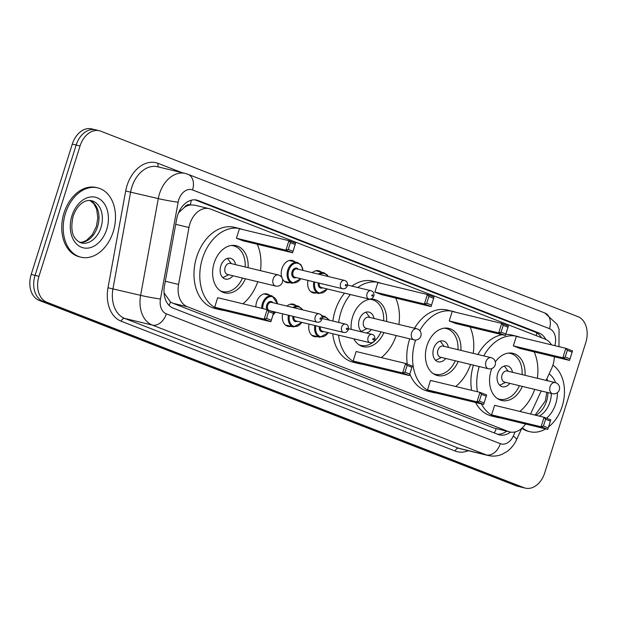 <?xml version="1.0" encoding="UTF-8"?>
<svg xmlns="http://www.w3.org/2000/svg" width="617" height="617" viewBox="0 0 617 617"><rect width="100%" height="100%" fill="white"/><g stroke="black" fill="none" stroke-linecap="round" stroke-linejoin="round"><path stroke-width="0.93" d="M317.339 336.612A11.415 8.152 -76.4 0 1 314.415 336.643A11.415 8.152 -76.4 0 1 309.055 324.11M290.908 326.339A11.415 8.152 -76.4 0 1 287.985 326.37A11.415 8.152 -76.4 0 1 282.625 313.837M255.862 306.919A11.415 8.152 -76.4 0 1 256.595 302.029A11.415 8.152 -76.4 0 1 266.899 293.9A11.415 8.152 -76.4 0 1 269.49 295.265M289.843 282.648A11.415 8.152 -76.4 0 1 286.92 282.671A11.415 8.152 -76.4 0 1 282.385 278.707M282.008 277.827A11.415 8.152 -76.4 0 1 281.961 268.611A11.415 8.152 -76.4 0 1 292.273 260.482A11.415 8.152 -76.4 0 1 294.864 261.847M316.282 292.921A11.415 8.152 -76.4 0 1 313.351 292.952A11.415 8.152 -76.4 0 1 307.999 280.419M546.099 380.396L551.606 368.472A21.402 15.286 103.6 0 0 552.94 365.017A21.402 15.286 103.6 0 0 554.305 356.742M184.522 207.289A21.402 15.286 -76.4 0 1 190.476 204.944L190.221 204.852A7.134 5.098 103.6 0 0 184.522 207.289L178.537 212.772M164.06 292.982A21.402 1.172 10.3 0 0 164.114 292.99L170.516 302.029L172.775 303.225L493.762 427.982L509.75 431.946A21.402 15.286 103.6 0 0 525.576 424.026M551.49 344.857A21.402 15.286 103.6 0 0 545.042 339.088L210.598 209.101A21.402 15.286 103.6 0 0 209.194 208.662L194.61 205.145L190.476 204.944M530.581 414.022L541.225 390.962M209.194 208.662A21.402 15.286 103.6 0 0 188.964 227.519L178.575 284.437A21.402 15.286 103.6 0 0 187.367 306.742L508.354 431.507A21.402 15.286 103.6 0 0 509.75 431.946M320.94 314.871A11.415 8.152 -76.4 0 1 322.359 315.811M286.944 306.078A11.415 8.152 -76.4 0 1 293.337 304.173A11.415 8.152 -76.4 0 1 295.929 305.538M312.318 272.66A11.415 8.152 -76.4 0 1 318.704 270.755A11.415 8.152 -76.4 0 1 321.295 272.12M545.806 339.419A21.402 15.286 103.6 0 0 538.973 332.972L198.312 200.564A21.402 15.286 103.6 0 0 196.916 200.124A21.402 15.286 103.6 0 0 176.686 218.989L164.469 285.864A21.402 15.286 103.6 0 0 173.261 308.168L498.112 434.43A21.402 15.286 103.6 0 0 499.508 434.869A21.402 15.286 103.6 0 0 510.521 432.101M194.972 199.839L535.093 332.039A21.402 15.286 -76.4 0 1 541.487 337.707M544.711 472.884A21.402 15.286 -76.4 0 1 525.375 488.124A21.402 15.286 -76.4 0 1 523.98 487.685L46.853 302.237A21.402 15.286 -76.4 0 1 38.964 276.316L80.056 145.99A21.402 15.286 -76.4 0 1 99.383 130.75A21.402 15.286 -76.4 0 1 100.787 131.19L577.913 316.637A21.402 15.286 -76.4 0 1 585.803 342.558L544.711 472.884M525.375 488.124L521.496 487.191A21.402 15.286 -76.4 0 1 520.092 486.751L42.974 301.304A21.402 15.286 -76.4 0 1 35.076 275.375L76.169 145.049A21.402 15.286 -76.4 0 1 95.504 129.809A21.402 15.286 -76.4 0 1 96.908 130.249M506.611 431.183A21.402 15.286 -76.4 0 1 497.572 434.221M95.504 129.809L91.624 128.876A21.402 15.286 -76.4 0 0 72.289 144.116L31.197 274.442A21.402 15.286 -76.4 0 0 39.087 300.363L516.213 485.81A21.402 15.286 -76.4 0 0 517.617 486.25L521.496 487.191A21.402 15.286 -76.4 0 1 520.092 486.751L42.974 301.304A21.402 15.286 -76.4 0 1 35.076 275.375L76.169 145.049A21.402 15.286 -76.4 0 1 95.504 129.809L99.383 130.75M552.894 365.148A35.67 25.482 -76.4 0 1 562.18 406.31A35.67 25.482 -76.4 0 1 548.552 426.91M545.675 428.869A35.67 25.482 -76.4 0 1 529.957 431.715A35.67 25.482 -76.4 0 1 522.321 427.859M529.957 431.715L528.499 431.36A35.67 25.482 -76.4 0 1 521.866 428.275M483.736 355.893A41.732 29.817 -76.4 0 1 517.1 336.342A41.732 29.817 -76.4 0 1 519.961 337.244M534.183 351.891A41.732 29.817 -76.4 0 1 537.361 378.283M477.913 354.49A41.732 29.817 -76.4 0 1 502.138 334.707M505.747 334.345A41.732 29.817 -76.4 0 1 511.277 334.938L517.1 336.342M522.344 386.404A24.256 17.33 -76.4 0 1 501.621 400.479A24.256 17.33 -76.4 0 1 491.093 370.601A24.256 17.33 -76.4 0 1 491.811 368.542M513.344 345.875L520.023 348.474L569.514 360.413L562.835 357.814L513.344 345.875L516.344 336.373L565.828 348.312L572.514 350.911L569.514 360.413L572.098 352.13L567.324 350.279L565.187 357.066L569.961 358.917M534.684 389.381A41.732 29.817 -76.4 0 1 519.822 411.423M500.48 417.971A41.732 29.817 -76.4 0 1 497.526 417.47A41.732 29.817 -76.4 0 1 481.407 403.911M477.419 391.741A41.732 29.817 -76.4 0 1 479.247 366.552M495.328 361.94A24.256 17.33 -76.4 0 1 513.005 353.333A24.256 17.33 -76.4 0 1 525.021 375.306M491.602 414.84L498.281 417.439L547.773 429.378L541.094 426.779L491.602 414.84L494.603 405.338L544.086 417.277L550.765 419.876L547.773 429.378L550.356 421.095L545.582 419.244L543.446 426.031L548.212 427.882M497.526 417.47L491.703 416.066A41.732 29.817 -76.4 0 1 475.584 402.508M471.596 390.337A41.732 29.817 -76.4 0 1 473.424 365.148M565.187 357.066L562.835 357.814L565.828 348.312L567.324 350.279M543.446 426.031L541.094 426.779L544.086 417.277L545.582 419.244M550.765 419.876L550.356 421.095M572.514 350.911L572.098 352.13M508.184 353.117A23.539 16.821 -76.4 0 1 510.406 353.441A23.539 16.821 -76.4 0 1 522.09 374.604M512.511 372.29A10.697 7.643 103.6 0 0 507.398 365.92A10.697 7.643 103.6 0 0 497.734 373.54A10.697 7.643 103.6 0 0 502.377 386.72A10.697 7.643 103.6 0 0 509.835 383.388M519.414 385.694A23.539 16.821 -76.4 0 1 499.369 399.207A23.539 16.821 -76.4 0 1 497.24 398.474M549.107 373.879A26.022 18.595 -76.4 0 1 555.601 382.702A5.707 4.08 103.6 0 0 555.231 382.594L507.197 371.01A5.707 4.08 103.6 0 0 502.037 375.074A5.707 4.08 103.6 0 0 504.521 382.1L552.554 393.692A5.707 5.707 0 0 0 559.334 389.851A5.707 5.707 0 0 0 555.231 382.594A5.707 4.08 103.6 0 0 550.071 386.658A5.707 4.08 103.6 0 0 552.176 393.577A5.707 4.08 103.6 0 0 552.554 393.692M508.285 371.272L505.014 366.891A10.697 7.643 103.6 0 0 504.282 366.051M499.67 385.185A10.697 7.643 103.6 0 0 500.703 384.777L505.608 382.363M65.495 213.266A35.67 25.482 -76.4 0 1 97.717 187.861A35.67 25.482 -76.4 0 1 113.204 231.807A35.67 25.482 -76.4 0 1 80.989 257.204A35.67 25.482 -76.4 0 1 65.495 213.266M80.989 257.204L79.531 256.857A35.67 25.482 -76.4 0 1 64.037 212.911A35.67 25.482 -76.4 0 1 96.26 187.514L97.717 187.861M436.358 393.044A41.732 29.817 -76.4 0 1 433.404 392.551A41.732 29.817 -76.4 0 1 415.28 341.132A41.732 29.817 -76.4 0 1 415.634 340.029M419.791 330.643A41.732 29.817 -76.4 0 1 452.978 311.415A41.732 29.817 -76.4 0 1 455.832 312.325M470.061 326.964A41.732 29.817 -76.4 0 1 473.239 353.364M407.266 364.099A41.732 29.817 -76.4 0 1 409.457 339.728A41.732 29.817 -76.4 0 1 409.75 338.826M414.539 328.244A41.732 29.817 -76.4 0 1 447.155 310.012L452.978 311.415M458.223 361.477A24.256 17.33 -76.4 0 1 437.499 375.56A24.256 17.33 -76.4 0 1 426.964 345.674A24.256 17.33 -76.4 0 1 448.875 328.406A24.256 17.33 -76.4 0 1 460.899 350.387M449.222 320.956L455.901 323.547L505.392 335.486L498.706 332.895L449.222 320.956L452.215 311.446L501.706 323.393L508.385 325.984L505.392 335.486L507.976 327.211L503.202 325.352L501.058 332.139L505.832 333.998M470.563 364.454A41.732 29.817 -76.4 0 1 455.693 386.497M427.481 389.921L434.16 392.512L483.643 404.451L476.964 401.86L427.481 389.921L430.473 380.411L479.964 392.358L486.643 394.949L483.643 404.451L486.227 396.168L481.461 394.317L479.316 401.104L484.09 402.963M433.404 392.551L427.581 391.139A41.732 29.817 -76.4 0 1 409.811 373.964M501.058 332.139L498.706 332.895L501.706 323.393L503.202 325.352M479.316 401.104L476.964 401.86L479.964 392.358L481.461 394.317M486.643 394.949L486.227 396.168M508.385 325.984L507.976 327.211M444.055 328.19A23.539 16.821 -76.4 0 1 446.284 328.514A23.539 16.821 -76.4 0 1 457.961 349.677M448.389 347.363A10.697 7.643 103.6 0 0 443.268 340.993A10.697 7.643 103.6 0 0 433.604 348.613A10.697 7.643 103.6 0 0 438.255 361.801A10.697 7.643 103.6 0 0 445.713 358.462M455.284 360.768A23.539 16.821 -76.4 0 1 435.24 374.28A23.539 16.821 -76.4 0 1 433.111 373.547M491.479 357.791A5.707 4.08 103.6 0 0 491.101 357.675L443.068 346.083A5.707 4.08 103.6 0 0 437.916 350.147A5.707 4.08 103.6 0 0 440.391 357.181L488.425 368.765A5.707 5.707 0 0 0 495.212 364.925A5.707 5.707 0 0 0 491.101 357.675A5.707 4.08 103.6 0 0 485.949 361.739A5.707 4.08 103.6 0 0 488.055 368.65A5.707 4.08 103.6 0 0 488.425 368.765M444.155 346.345L440.893 341.965A10.697 7.643 103.6 0 0 440.16 341.124M435.54 360.266A10.697 7.643 103.6 0 0 436.574 359.85L441.479 357.444M338.702 322.46A41.732 29.817 -76.4 0 1 340.939 312.241A41.732 29.817 -76.4 0 1 350.356 294.54M357.729 287.514A41.732 29.817 -76.4 0 1 378.637 282.524A41.732 29.817 -76.4 0 1 381.499 283.427M395.721 298.073A41.732 29.817 -76.4 0 1 398.898 324.473M332.879 321.056A41.732 29.817 -76.4 0 1 335.116 310.837A41.732 29.817 -76.4 0 1 344.533 293.129M351.906 286.103A41.732 29.817 -76.4 0 1 372.815 281.121L378.637 282.524M383.882 332.586A24.256 17.33 -76.4 0 1 363.166 346.669A24.256 17.33 -76.4 0 1 353.803 338.802M351.181 329.37A24.256 17.33 -76.4 0 1 352.631 316.783A24.256 17.33 -76.4 0 1 374.542 299.515A24.256 17.33 -76.4 0 1 386.566 321.496M374.889 292.057L381.568 294.656L431.052 306.595L424.373 304.004L374.889 292.057L377.882 282.555L427.373 294.494L434.052 297.093L431.052 306.595L433.635 298.312L428.869 296.461L426.725 303.248L431.499 305.099M396.222 335.563A41.732 29.817 -76.4 0 1 381.36 357.605M362.025 364.153A41.732 29.817 -76.4 0 1 359.063 363.652A41.732 29.817 -76.4 0 1 338.571 335.131M353.14 361.022L359.819 363.621L409.31 375.56L402.631 372.961L353.14 361.022L356.14 351.52L405.624 363.459L412.303 366.058L409.31 375.56L411.894 367.277L407.12 365.426L404.983 372.213L409.75 374.064M359.063 363.652L353.24 362.248A41.732 29.817 -76.4 0 1 332.748 333.728M426.725 303.248L424.373 304.004L427.373 294.494L428.869 296.461M404.983 372.213L402.631 372.961L405.624 363.459L407.12 365.426M412.303 366.058L411.894 367.277M434.052 297.093L433.635 298.312M369.722 299.299A23.539 16.821 -76.4 0 1 371.951 299.623A23.539 16.821 -76.4 0 1 383.627 320.786M374.049 318.472A10.697 7.643 103.6 0 0 368.935 312.102A10.697 7.643 103.6 0 0 359.271 319.722A10.697 7.643 103.6 0 0 361.886 331.946M366.159 332.979A10.697 7.643 103.6 0 0 371.372 329.571M380.951 331.877A23.539 16.821 -76.4 0 1 360.906 345.389A23.539 16.821 -76.4 0 1 358.778 344.656M417.138 328.9A5.707 4.08 103.6 0 0 416.768 328.776L368.735 317.192A5.707 4.08 103.6 0 0 363.583 321.256A5.707 4.08 103.6 0 0 366.058 328.283L414.092 339.874A5.707 5.707 0 0 0 420.871 336.034A5.707 5.707 0 0 0 416.768 328.776A5.707 4.08 103.6 0 0 411.608 332.841A5.707 4.08 103.6 0 0 413.714 339.759A5.707 4.08 103.6 0 0 414.092 339.874M369.822 317.454L366.56 313.074A10.697 7.643 103.6 0 0 365.827 312.233M361.207 331.375A10.697 7.643 103.6 0 0 362.241 330.959L367.146 328.545M223.562 310.336A41.732 29.817 -76.4 0 1 220.601 309.842A41.732 29.817 -76.4 0 1 202.476 258.423A41.732 29.817 -76.4 0 1 240.175 228.706A41.732 29.817 -76.4 0 1 243.036 229.617M257.266 244.255A41.732 29.817 -76.4 0 1 260.443 270.655M220.601 309.842L214.778 308.431A41.732 29.817 -76.4 0 1 196.653 257.019A41.732 29.817 -76.4 0 1 234.36 227.303L240.175 228.706M245.427 278.768A24.256 17.33 -76.4 0 1 224.704 292.851A24.256 17.33 -76.4 0 1 214.168 262.965A24.256 17.33 -76.4 0 1 236.08 245.697A24.256 17.33 -76.4 0 1 248.103 267.678M236.427 238.247L243.106 240.838L292.589 252.777L285.91 250.186L236.427 238.247L239.419 228.737L288.91 240.684L295.589 243.275L292.589 252.777L295.173 244.494L290.406 242.643L288.262 249.43L293.036 251.289M257.767 281.745A41.732 29.817 -76.4 0 1 242.897 303.788M214.677 307.212L221.364 309.803L270.848 321.742L264.169 319.151L214.677 307.212L217.678 297.702L267.161 309.641L273.848 312.241L270.848 321.742L273.431 313.459L268.657 311.608L266.521 318.395L271.295 320.246M288.262 249.43L285.91 250.186L288.91 240.684L290.406 242.643M266.521 318.395L264.169 319.151L267.161 309.641L268.657 311.608M273.848 312.241L273.431 313.459M295.589 243.275L295.173 244.494M231.259 245.481A23.539 16.821 -76.4 0 1 233.488 245.805A23.539 16.821 -76.4 0 1 245.165 266.968M235.586 264.654A10.697 7.643 103.6 0 0 230.473 258.284A10.697 7.643 103.6 0 0 220.809 265.904A10.697 7.643 103.6 0 0 225.452 279.092A10.697 7.643 103.6 0 0 232.91 275.753M242.489 278.059A23.539 16.821 -76.4 0 1 222.444 291.571A23.539 16.821 -76.4 0 1 220.315 290.838M278.676 275.082A5.707 4.08 103.6 0 0 278.306 274.966L230.272 263.374A5.707 4.08 103.6 0 0 225.12 267.439A5.707 4.08 103.6 0 0 227.596 274.472L275.629 286.057A5.707 5.707 0 0 0 282.416 282.216A5.707 5.707 0 0 0 278.306 274.966A5.707 4.08 103.6 0 0 273.154 279.023A5.707 4.08 103.6 0 0 275.251 285.941A5.707 4.08 103.6 0 0 275.629 286.057M231.36 263.636L228.097 259.256A10.697 7.643 103.6 0 0 227.364 258.415M222.745 277.557A10.697 7.643 103.6 0 0 223.778 277.141L228.683 274.735M179.601 210.52A21.402 1.172 10.3 0 0 180.488 210.652M536.296 335.694A21.402 14.901 -68.8 0 0 536.705 332.81M494.294 432.949A21.402 14.901 -68.8 0 0 496.207 428.676M169.089 305.392A21.402 14.901 -68.8 0 0 170.516 302.029M190.221 204.852A21.402 14.901 -68.8 0 0 191.293 200.217M493.762 427.982L508.354 431.507M172.775 303.225L187.367 306.742M165.317 281.244L178.575 284.437M175.706 224.318L188.964 227.519M535.093 332.039L538.973 332.972M554.791 345.651A14.268 10.196 103.6 0 0 549.446 328.66L192.558 189.943A14.268 10.196 103.6 0 0 178.729 199.815A14.268 10.196 103.6 0 0 178.136 202.222L160.466 298.99A14.268 10.196 103.6 0 0 166.328 313.86L500.333 443.677A14.268 10.196 103.6 0 0 513.267 436.111L515.21 431.9M558.971 346.661L559.056 329.347L557.159 324.442L544.911 313.02A14.268 9.934 111.2 0 1 549.446 328.66M500.333 443.677A14.268 9.934 111.2 0 1 486.35 454.914L152.345 325.09A28.536 20.384 -76.4 0 1 140.622 295.35L158.291 198.589A28.536 20.384 -76.4 0 1 159.487 193.761A28.536 20.384 -76.4 0 1 185.262 173.439L157.613 166.767A28.536 20.384 103.6 0 0 131.83 187.09A28.536 20.384 103.6 0 0 130.634 191.918L112.973 288.679A28.536 20.384 103.6 0 0 124.688 318.418L458.693 448.243A28.536 20.384 103.6 0 0 460.567 448.829L488.217 455.5A28.536 20.384 -76.4 0 1 486.35 454.914L458.693 448.243A3.563 2.483 -68.8 0 0 455.199 451.05L121.194 321.226A32.099 22.937 -76.4 0 1 108.006 287.769L125.675 191.008A32.099 22.937 -76.4 0 1 158.122 163.374L181.984 172.652M125.675 191.008L158.291 198.589A14.268 0.787 10.3 0 0 178.136 202.222M468.349 450.703A32.099 22.937 -76.4 0 1 455.199 451.05M523.98 487.685L516.213 485.81M80.056 145.99L72.289 144.116M38.964 276.316L31.197 274.442M46.853 302.237L39.087 300.363M160.466 298.99A14.268 0.787 10.3 0 1 140.622 295.35L108.006 287.769M166.328 313.86A14.268 9.934 111.2 0 1 152.345 325.09L124.688 318.418A3.563 2.483 -68.8 0 0 121.194 321.226M158.122 163.374A3.563 2.483 -68.8 0 0 158.862 167.076M513.267 436.111A14.268 2.669 24.8 0 1 516.522 439.751L521.781 428.345M544.911 313.02L188.023 174.31A14.268 9.934 111.2 0 1 192.558 189.943M195.466 199.877L198.312 200.564M546.724 379.054A21.742 15.533 -76.4 0 1 548.097 380.874M551.351 393.399A21.742 15.533 -76.4 0 1 549.955 401.991A21.742 15.533 -76.4 0 1 539.243 416.113M557.398 392.643A26.022 18.595 -76.4 0 1 555.732 403.803A26.022 18.595 -76.4 0 1 546.531 418.226M547.95 392.582A21.742 15.533 -76.4 0 1 546.562 401.173A21.742 15.533 -76.4 0 1 535.849 415.287M91.54 200.695A21.742 15.533 -76.4 0 1 100.98 227.488A21.742 15.533 -76.4 0 1 81.344 242.967C72.713 239.45 69.976 230.573 73.114 216.351C75.413 209.718 78.752 205.052 83.141 202.361C85.67 200.702 88.47 200.147 91.54 200.695M71.942 215.773A26.022 18.595 -76.4 0 1 97.154 197.772A26.022 18.595 -76.4 0 1 106.756 229.3A26.022 18.595 -76.4 0 1 81.544 247.294A26.022 18.595 -76.4 0 1 71.942 215.773M89.897 200.456A21.742 15.533 -76.4 0 1 97.586 226.663A21.742 15.533 -76.4 0 1 79.763 242.435M327.357 288.987L318.858 293.545A10.697 7.643 -76.4 0 1 313.829 281.83M314.809 282.062A9.988 7.134 103.6 0 0 318.202 292.45A9.988 7.134 103.6 0 0 327.118 288.933M370.886 290.684C373.447 291.502 374.411 293.306 373.763 296.106C372.753 298.435 371.125 299.399 368.881 299.006A4.28 3.054 -76.4 0 1 367.022 293.731A4.28 3.054 -76.4 0 1 370.886 290.684L347.502 285.046M371.835 295.25A0.71 0.509 103.6 0 0 372.784 295.62A0.71 0.509 103.6 0 0 371.835 295.25M319.267 283.141A4.28 3.054 103.6 0 0 321.334 287.537L368.881 299.006M318.38 274.118A10.697 7.643 -76.4 0 1 323.879 272.737L315.781 270.786M322.637 287.846A4.99 3.571 -76.4 0 1 318.287 282.902M327.835 276.401A9.988 7.134 103.6 0 0 319.66 274.426M300.926 278.714L292.427 283.272A10.697 7.643 -76.4 0 1 287.777 270.084A10.697 7.643 -76.4 0 1 297.448 262.464L289.35 260.513M302.692 270.339A9.988 7.134 103.6 0 0 296.53 263.135A9.988 7.134 103.6 0 0 288.741 270.385A9.988 7.134 103.6 0 0 291.317 281.9A9.988 7.134 103.6 0 0 300.68 278.66M296.206 277.573A4.99 3.571 -76.4 0 1 292.581 276.64A4.99 3.571 -76.4 0 1 292.08 271.688A4.99 3.571 -76.4 0 1 298.212 269.251M296.908 268.943A4.28 3.054 103.6 0 0 293.044 271.989A4.28 3.054 103.6 0 0 294.903 277.264L342.45 288.733A4.28 3.054 -76.4 0 1 340.592 283.458A4.28 3.054 -76.4 0 1 344.456 280.411L296.908 268.943M345.404 284.969A0.71 0.509 103.6 0 0 346.353 285.347A0.71 0.509 103.6 0 0 345.404 284.969M321.951 316.521A10.697 7.643 -76.4 0 1 324.935 316.428L329.347 320.2M328.892 320.092A9.988 7.134 103.6 0 0 322.143 317.431M323.694 331.545A4.99 3.571 -76.4 0 1 319.344 326.594M320.331 326.833A4.28 3.054 103.6 0 0 322.39 331.229L369.938 342.697A4.28 3.054 -76.4 0 1 368.079 337.422A4.28 3.054 -76.4 0 1 371.951 334.375C374.218 334.823 375.175 336.627 374.82 339.797C373.809 342.127 372.182 343.091 369.938 342.697M373.848 339.311A0.71 0.509 103.6 0 0 372.892 338.941A0.71 0.509 103.6 0 0 373.848 339.311M311.824 335.278L319.915 337.237A10.697 7.643 -76.4 0 1 314.886 325.521M315.873 325.761A9.988 7.134 103.6 0 0 319.259 336.142A9.988 7.134 103.6 0 0 328.175 332.625M293.006 307.536A10.697 7.643 -76.4 0 1 298.505 306.155L302.908 309.927M302.461 309.819A9.988 7.134 103.6 0 0 294.286 307.844M297.263 321.264A4.99 3.571 -76.4 0 1 292.913 316.32M293.9 316.56A4.28 3.054 103.6 0 0 295.959 320.956L343.507 332.424A4.28 3.054 -76.4 0 1 341.648 327.149A4.28 3.054 -76.4 0 1 345.512 324.102C347.78 324.55 348.744 326.354 348.389 329.524C347.379 331.853 345.751 332.818 343.507 332.424M347.417 329.038A0.71 0.509 103.6 0 0 346.461 328.668A0.71 0.509 103.6 0 0 347.417 329.038M285.393 325.005L293.484 326.964A10.697 7.643 -76.4 0 1 288.455 315.248M289.435 315.48A9.988 7.134 103.6 0 0 292.828 325.869A9.988 7.134 103.6 0 0 301.744 322.352M261.724 308.33A10.697 7.643 -76.4 0 1 262.402 303.502A10.697 7.643 -76.4 0 1 272.074 295.882L277.565 303.811M277.318 303.757A9.988 7.134 103.6 0 0 271.156 296.553A9.988 7.134 103.6 0 0 263.366 303.803A9.988 7.134 103.6 0 0 262.742 308.577M266.922 309.587A4.99 3.571 -76.4 0 1 266.706 305.107A4.99 3.571 -76.4 0 1 272.837 302.669M270.315 310.868L317.076 322.151A4.28 3.054 -76.4 0 1 315.218 316.876A4.28 3.054 -76.4 0 1 319.082 313.829L271.534 302.361A4.28 3.054 103.6 0 0 267.67 305.407A4.28 3.054 103.6 0 0 268.588 310.197M320.979 318.765A0.71 0.509 103.6 0 0 320.03 318.387A0.71 0.509 103.6 0 0 320.979 318.765M273.092 314.624A9.988 7.134 103.6 0 0 275.313 312.079M488.217 455.5C492.983 456.595 497.649 456.179 502.215 454.251L506.819 451.667C511.023 448.621 514.262 444.649 516.522 439.751M188.023 174.31L185.262 173.439M554.251 357.976L554.768 356.857M535.109 415.11L545.343 400.996L546.801 392.304M510.406 353.441L508.778 353.047M499.369 399.207L497.734 398.813M79.686 242.396L82.47 242.119L86.388 240.46L92.226 234.861L96.368 226.493L97.825 217.909L96.653 209.14L93.738 203.595L89.804 200.456M446.284 328.514L444.656 328.121M435.24 374.28L433.612 373.887M371.951 299.623L370.316 299.23M360.906 345.389L359.279 344.996M233.488 245.805L231.853 245.412M222.444 291.571L220.817 291.178M318.858 293.545L310.76 291.586M328.283 276.509L327.357 275.051L323.879 272.737M342.45 288.733C344.687 289.126 346.314 288.162 347.332 285.833C347.973 283.033 347.016 281.229 344.456 280.411M292.427 283.272L284.329 281.313M302.932 270.393L302.569 268.156L300.926 264.77L297.448 262.464M371.951 334.375L348.566 328.738M324.935 316.428L321.526 315.611M319.915 337.237L328.421 332.679M345.512 324.102L322.128 318.465M298.505 306.155L290.406 304.204M293.484 326.964L301.991 322.406M319.082 313.829C321.349 314.277 322.313 316.081 321.958 319.251C320.948 321.58 319.321 322.544 317.076 322.151M272.074 295.882L263.976 293.931M272.922 315.164L275.552 312.133"/></g></svg>
